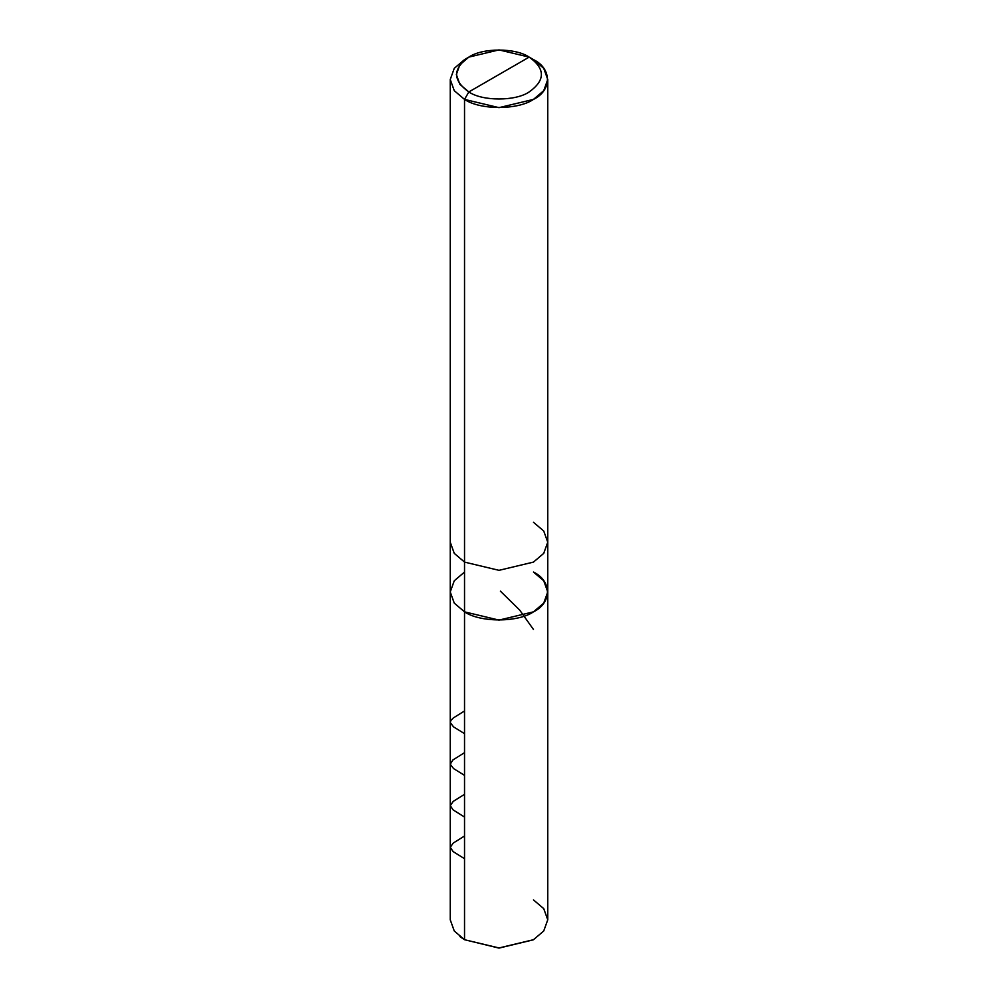 <?xml version="1.0" encoding="UTF-8"?>
<svg xmlns="http://www.w3.org/2000/svg" width="998" height="998" viewBox="0 0 998 998"><rect width="100%" height="100%" fill="white"/><g stroke="black" fill="none" stroke-linecap="round" stroke-linejoin="round"><path stroke-width="1.5" d="M533.468 572.041C552.069 580.998 552.069 602.892 533.468 611.849C517.962 622.577 480.038 622.577 464.532 611.849L464.532 562.099L464.532 611.849L454.265 603.129L450.248 591.951L454.265 603.129L464.532 611.849L499 620.095L533.468 611.849L543.735 603.129L547.752 591.951L547.752 919.807L543.735 930.984L533.468 939.717L499 947.95L464.532 939.717L499 948.1L533.256 939.842L499 948.1L464.532 939.717L464.532 611.849L454.265 603.129L450.248 591.951L454.265 580.774L464.532 572.041L454.265 580.774L450.248 591.951L454.265 603.129L464.532 611.849L499 620.095L533.468 611.849L543.735 603.129L547.752 591.951L543.735 580.774L533.468 572.041C552.069 580.998 552.069 602.892 533.468 611.849C517.962 622.577 480.038 622.577 464.532 611.849L464.532 939.717L499 947.95L533.468 939.717L543.735 930.984L547.752 919.807L543.735 908.629L533.468 899.909M459.903 936.623L464.532 939.717L454.265 930.984L450.248 919.807L450.248 542.188L454.265 553.366L464.532 562.099L499 570.332L533.468 562.099L543.735 553.366L547.752 542.188L543.735 531.011L533.468 522.291M468.835 91.941C452.568 80.327 452.568 68.725 468.835 57.111C482.408 47.717 515.592 47.717 529.165 57.111L468.835 91.941C482.408 101.334 515.592 101.334 529.165 91.941C545.432 80.327 545.432 68.725 529.165 57.111L533.468 59.606C552.069 68.563 552.069 90.444 533.468 99.401C517.962 110.142 480.038 110.142 464.532 99.401L499 107.647L533.468 99.401L543.735 90.681L547.752 79.503L543.735 68.326L533.468 59.606L529.165 57.111C545.432 68.725 545.432 80.327 529.165 91.941C515.592 101.334 482.408 101.334 468.835 91.941L529.165 57.111L499 49.9L468.835 57.111L459.853 64.745L456.348 74.526L459.853 84.306L468.835 91.941L464.532 99.401L468.835 91.941M547.752 591.951L547.752 542.188L543.735 553.366L533.468 562.099L499 570.332L464.532 562.099L464.532 99.401L464.532 562.099L454.265 553.366L450.248 542.188L450.248 79.503L454.265 90.681L464.532 99.401L454.265 90.681L450.248 79.503L454.265 68.326L464.532 59.606L454.265 68.326L450.248 79.503M464.532 733.692L453.516 726.843L450.26 722.54L450.846 720.481L453.317 717.961L464.532 710.963M464.532 775.371L453.541 768.547L450.26 764.231L452.88 759.989L464.532 752.654M464.532 817.05L453.142 809.914L450.248 805.648L453.267 801.357L464.532 794.333M533.468 629.489L519.721 610.127L500.397 591.14M464.532 858.729L453.154 851.606L450.248 847.339L453.242 843.06L464.532 836.012M547.752 542.188L547.752 79.503M533.468 59.606L529.165 57.111M464.532 59.606L468.835 57.111"/></g></svg>
